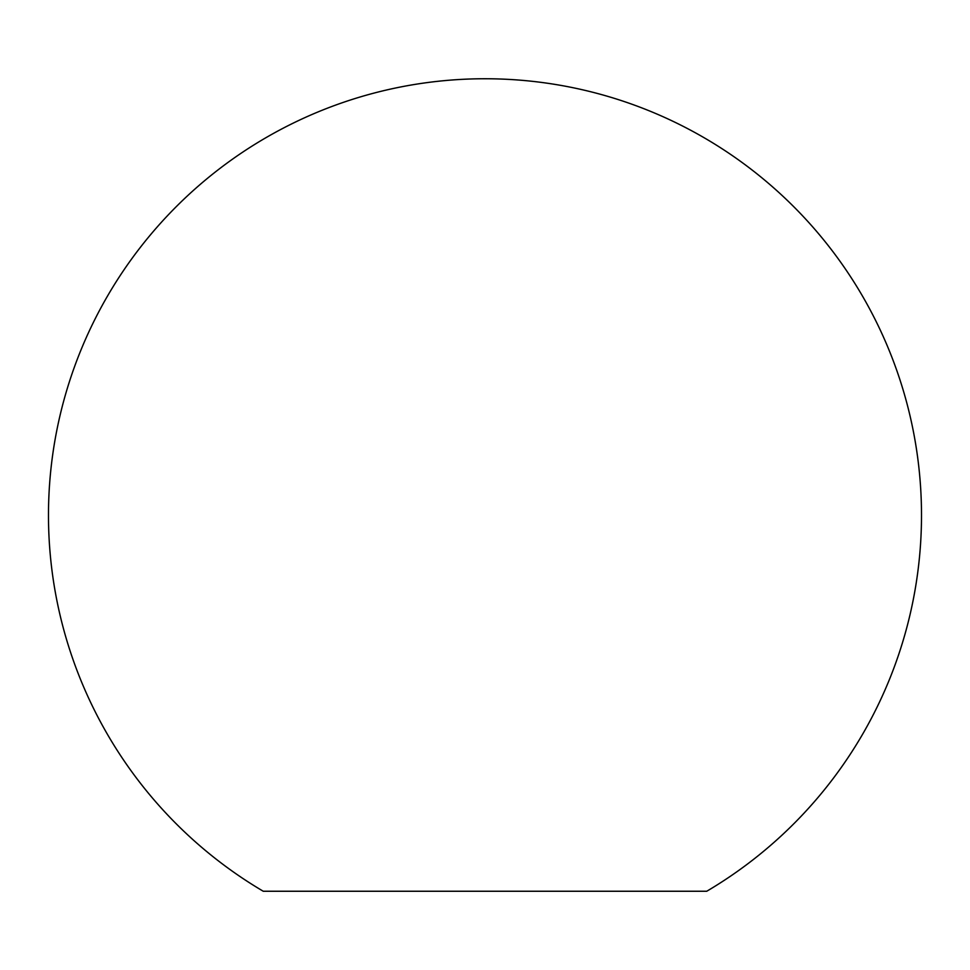 <?xml version="1.0" encoding="UTF-8"?>
<svg xmlns="http://www.w3.org/2000/svg" width="970" height="970" viewBox="0 0 970 970"><rect width="100%" height="100%" fill="white"/><g stroke="black" fill="none" stroke-linecap="round" stroke-linejoin="round"><path stroke-width="1.45" d="M921.5 515.264A436.5 436.5 0 0 1 706.742 891.248L263.258 891.248A436.5 436.5 0 0 1 485 78.752A436.5 436.5 0 0 1 921.5 515.264"/></g></svg>
